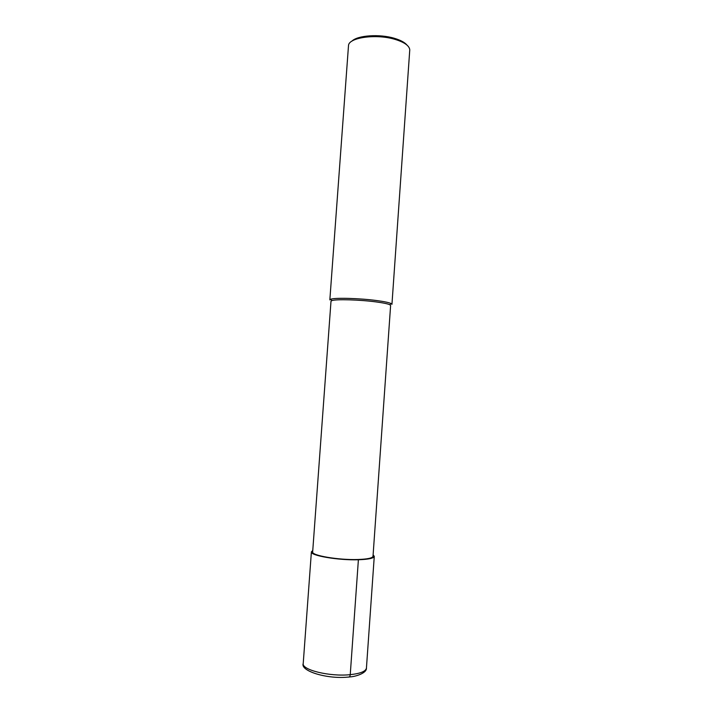 <?xml version="1.0" encoding="UTF-8"?>
<svg xmlns="http://www.w3.org/2000/svg" width="713" height="713" viewBox="0 0 713 713"><rect width="100%" height="100%" fill="white"/><g stroke="black" fill="none" stroke-linecap="round" stroke-linejoin="round"><path stroke-width="1.07" d="M331.866 300.61L331.001 301.234L312.659 551.924C311.296 555.48 338.47 560.168 357.748 559.509C367.471 559.179 372.56 558.092 373.015 556.247L390.617 305.503L389.842 304.763C387.845 303.809 383.238 302.865 376.027 301.902C359.664 299.701 335.689 299.032 331.866 300.61L330.743 299.237C334.691 297.571 359.709 298.248 376.767 300.565C384.289 301.572 389.084 302.57 391.152 303.569L391.945 304.344L409.77 49.785C409.298 45.748 404.467 42.299 395.278 39.447C376.669 33.645 349.022 37.388 348.514 45.391L329.843 299.897L330.743 299.237M407.034 45.133C404.841 42.459 400.679 40.204 394.556 38.359C379.655 33.769 357.391 35.338 351.883 41.185M312.766 550.472L311.394 551.844C309.968 555.552 338.301 560.445 358.389 559.75C368.514 559.402 373.808 558.27 374.272 556.354L373.113 554.803M358.389 559.75L350.243 674.658C350.003 676.61 349.397 677.386 348.425 677.011M303.221 663.491C299.95 671.067 327.918 679.641 349.406 676.94C354.744 676.824 366.928 673.375 366.437 668.028C365.876 671.334 360.475 673.544 350.243 674.658C329.932 676.869 301.581 669.917 303.221 663.491L311.394 551.844M389.842 304.763L391.152 303.569M366.437 668.028L374.272 556.354"/></g></svg>
